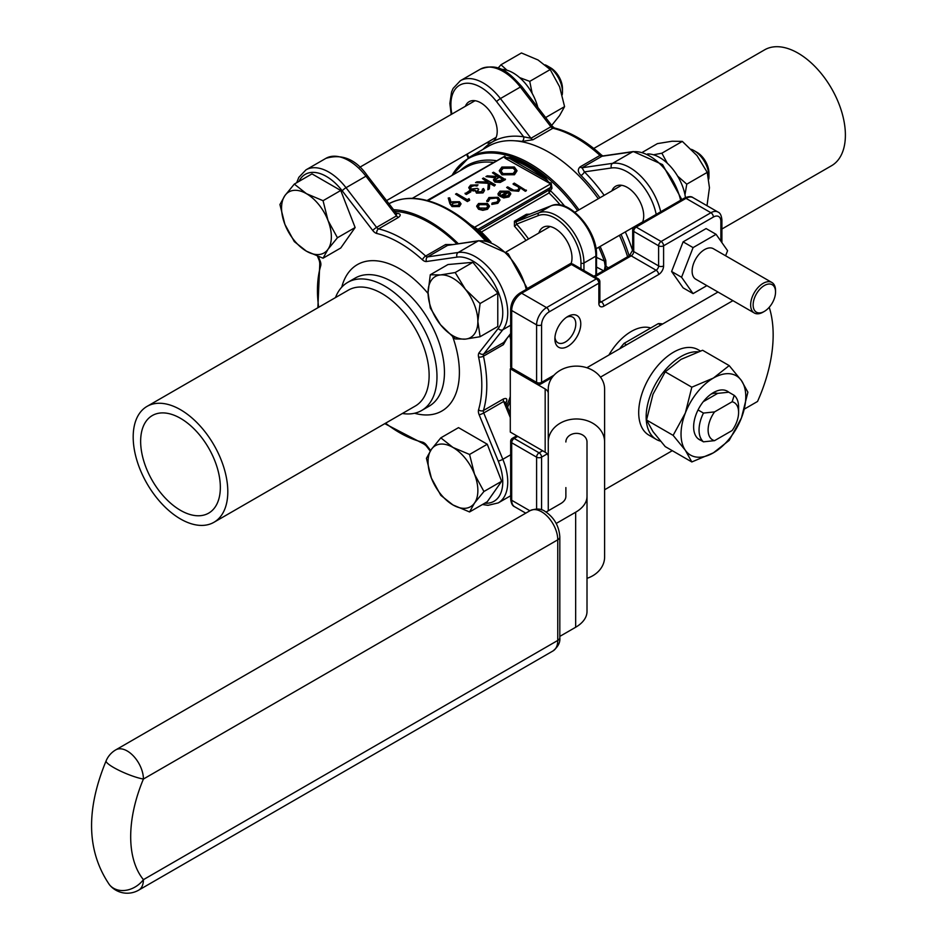 <?xml version="1.0" encoding="UTF-8"?>
<svg xmlns="http://www.w3.org/2000/svg" width="937" height="937" viewBox="0 0 937 937"><rect width="100%" height="100%" fill="white"/><g stroke="black" fill="none" stroke-linecap="round" stroke-linejoin="round"><path stroke-width="1.41" d="M440.812 437.848L431.395 449.362L426.429 458.31L431.395 478.116L440.812 495.357L452.958 504.949L469.566 511.965L487.263 501.74L501.635 481.29L487.263 444.232L458.509 427.635L440.812 437.848L452.958 447.441A35.219 20.333 60 0 1 474.532 474.263L469.566 454.457L487.263 444.232M469.566 511.965L474.532 503.017L483.937 491.503L501.635 481.29M483.937 491.503L474.532 474.263A35.219 20.333 60 0 1 474.532 503.017A35.219 20.333 60 0 1 452.958 504.949A35.219 20.333 60 0 1 431.395 478.116A35.219 20.333 60 0 1 431.395 449.362A35.219 20.333 60 0 1 452.958 447.441L469.566 454.457M323.054 258.214L328.02 249.265L337.437 237.752L355.135 227.539L340.752 190.48L311.998 173.884L294.3 184.097L284.895 195.61L279.929 204.559L284.895 224.365L294.3 241.605L306.458 251.198L323.054 258.214L340.752 247.989L355.135 227.539M337.437 237.752L328.02 220.511L323.054 200.705L340.752 190.48M323.054 200.705L306.458 193.69L294.3 184.097M501.119 69.361A36.976 21.352 60 0 1 537.826 107.392M472.88 262.313L447.98 264.539L430.282 274.764L428.057 292.649L430.282 307.968L440.507 324.741L455.183 338.936L465.408 339.112L480.084 336.723L497.781 326.498L497.781 293.293L472.88 262.313L455.183 272.538L440.507 274.928L430.282 274.764M480.084 336.723L477.858 321.403L480.084 303.518L497.781 293.293M480.084 303.518L465.408 289.31L455.183 272.538M647.631 153.937A36.976 21.352 60 0 1 659.648 157.498A36.976 21.352 60 0 1 685.439 197.578M578.996 209.853A121.494 70.146 60 0 0 468.992 157.475L488.294 146.324A121.494 70.146 60 0 1 549.047 152.344A121.494 70.146 60 0 1 598.298 198.714M619.439 235.316A121.494 70.146 60 0 1 627.603 256.761M507.549 407.115A121.494 70.146 -120 0 0 510.29 401.001M510.665 334.825A121.494 70.146 -120 0 0 510.478 334.111M458.263 243.679A121.494 70.146 -120 0 0 393.575 209.701M394.84 211.352A119.737 69.127 60 0 1 429.509 222.795A119.737 69.127 60 0 1 456.905 243.866M509.623 335.177A119.737 69.127 60 0 1 510.665 339.51M510.29 396.515A119.737 69.127 60 0 1 506.753 405.194M725.601 255.766L727.581 250.683L716.079 234.32L693.075 247.602L681.574 277.247L693.075 293.609L706.885 285.633M771.901 282.494L713.373 248.715A17.604 10.166 120 0 0 695.769 258.881A17.604 10.166 120 0 0 695.769 279.214L754.297 312.993A17.604 10.166 -60 0 1 751.591 298.891A17.604 10.166 -60 0 1 763.093 283.372A17.604 10.166 -60 0 1 771.901 282.494A17.604 10.166 -60 0 1 775.543 290.564L775.543 291.993A15.847 9.147 120 0 0 764.346 285.527A15.847 9.147 120 0 0 753.137 304.935A15.847 9.147 120 0 0 764.346 311.4A15.847 9.147 120 0 0 775.543 291.993M650.723 327.997A44.73 25.826 120 0 0 608.909 355.006M567.834 346.362A18.318 10.576 -60 0 1 554.88 338.878A18.318 10.576 -60 0 1 567.834 316.448A18.318 10.576 -60 0 1 580.776 323.933A18.318 10.576 -60 0 1 567.834 346.362M716.079 234.32L706.111 228.569L683.108 241.851L671.606 271.496L683.108 287.858L693.075 293.609M703.277 401.68L717.66 393.388A21.551 12.439 120 0 0 710.984 394.184M714.568 440.648L703.464 441.831A27.958 16.14 -60 0 1 703.464 413.076L714.568 411.893A21.551 12.439 120 0 0 714.568 440.648L732.148 430.505A21.551 12.439 120 0 0 738.602 412.397A21.551 12.439 120 0 0 732.148 401.75L734.186 395.344L728.763 392.205A27.958 16.14 120 0 0 713.397 392.615A27.958 16.14 120 0 0 698.042 409.937A27.958 16.14 120 0 0 698.042 438.692A27.958 16.14 120 0 0 702.399 440.777M728.763 392.205L717.66 393.388M744.4 409.059L757.529 401.469A123.262 71.165 120 0 0 769.218 307.289M600.476 377.131L732.921 300.66M604.611 489.758L672.297 450.685M700.361 350.988L698.206 349.747A49.31 28.461 120 0 0 648.908 378.22A49.31 28.461 120 0 0 648.908 435.143L656.38 439.465A49.31 28.461 120 0 0 660.444 441.14M717.988 292.039L586.855 367.749M565.878 487.591L565.878 496.411A17.604 10.166 180 0 1 560.713 503.602L546.095 512.047M556.203 523.455L575.658 512.223A38.733 22.371 0 0 0 587.007 496.411L587.007 441.983A10.565 8.632 180 0 0 576.442 433.362A10.565 8.632 180 0 0 565.878 441.983M559.822 636.387L575.658 627.251A38.733 22.371 0 0 0 587.007 611.428L587.007 487.591M460.981 204.032L459.364 206.562L452.044 206.585L449.924 203.786L448.237 198.012L449.678 197.859L451.201 202.556L452.36 201.783L459.505 201.713L461.004 203.739L459.364 205.988L452.044 205.999L449.924 203.2L448.237 198.012M516.978 170.932L514.448 174.75L501.916 174.797L499.304 170.897M499.96 200.19L497.816 203.317L491.82 204.442L492.159 203.024L496.833 202.087L498.496 199.874L497.137 197.988L489.981 198.714L488.353 201.408L486.877 201.584L486.772 200.6M498.472 200.178L497.137 198.562M507.538 192.272L501.178 192.249L499.655 193.971M499.62 193.654L499.808 194.568L498.367 194.826L498.039 193.666L499.983 191.136L508.803 191.195L510.7 193.444L508.92 196.337L503.731 197.367L499.784 196.173L507.538 191.698L501.178 191.675L499.808 195.142L498.367 195.4L498.062 193.959M510.724 194.205L510.7 193.444M510.7 194.018L508.92 196.911L503.731 197.941L499.784 196.173M526.383 190.691L525.317 191.3L520.187 187.763L518.676 191.277L511.052 190.609L506.624 187.482L507.69 186.861L513.863 190.281L517.798 189.977L519.039 188.196L518.454 186.955L513.16 184.284L514.226 183.09L526.383 190.691M520.187 188.337L518.676 191.277M519.004 188.501L518.454 187.529M489.407 206.339L487.533 208.682L482.813 209.759L478.549 208.67L476.675 206.023L478.561 203.505L487.509 203.481L489.407 205.953M489.407 206.527L487.533 209.256L482.813 210.333L478.549 209.244L476.687 206.316M505.406 179.049L500.182 181.883L494.783 181.52L493.436 179.763L495.778 177.234L485.94 176.589L487.263 175.84L497.09 176.484L497.957 175.98L492.475 172.818L493.541 172.209L505.406 179.623L500.182 182.457L494.783 182.094L493.471 180.056M494.947 177.761L485.94 176.589M497.453 176.273L492.475 172.818M475.527 182.61L476.945 181.79L488.165 181.919L482.45 178.616L483.504 177.995L495.368 184.847L494.303 186.041L489.793 183.429L489.36 188.887L487.837 189.766L488.353 182.75L475.527 182.61L488.306 183.324M487.146 181.907L482.45 178.616M482.836 190.527L482.45 189.145L483.504 188.536L484.499 190.328L483.023 192.905L476.476 193.127L475.422 190.914L470.304 190.27L468.781 187.787M484.476 190.609L483.023 192.905M483.023 192.331L476.476 192.553L475.422 190.34L475.328 191.23M475.422 190.34L470.304 189.684L468.758 187.494L470.585 185.116L478.034 184.847L476.968 186.041L474.403 185.631L471.779 186.404L470.362 187.939M478.034 184.847L471.779 185.819L470.339 187.646L471.264 189.016L477.425 188.36L478.643 189.637L476.968 191.312M470.889 191.827L466.333 194.463L465.115 193.76L469.671 190.551L470.889 191.827M469.589 200.307L467.387 201.572L455.534 194.146L456.6 193.537L467.235 199.686L469.062 198.632L469.589 200.307M551.343 205.753A2.108 1.722 68.6 0 0 551.085 205.824L528.105 214.819L515.959 221.823A2.108 1.218 60 0 1 514.425 221.202L514.425 226.18A2.108 0.597 -41.9 0 0 516.556 224.119A116.563 67.3 60 0 1 528.562 238.982M529.803 214.163L526.371 214.304A2.108 1.218 -120 0 0 527.906 214.924L550.897 205.917L538.951 212.816A38.733 22.371 60 0 1 568.127 225.231A38.733 22.371 60 0 1 583.95 263.028L595.897 256.129A38.733 22.371 -120 0 0 580.085 218.333A38.733 22.371 -120 0 0 550.897 205.917A2.108 1.722 68.6 0 1 551.085 205.824C568.419 197.52 597.501 230.139 596.518 255.262A2.108 1.218 180 0 1 595.897 256.129L595.897 275.068M479.521 231.989A1.405 1.148 112.9 0 1 479.404 230.35L481.36 232.025L477.94 231.017L468.488 223.065A119.901 69.221 -120 0 0 450.568 210.509A119.901 69.221 -120 0 0 450.228 210.31M500.616 158.611L504.738 156.221L506.121 157.603L510.079 157.674A119.901 69.221 60 0 1 545.908 178.37L548.777 182.223L551.167 183.02L551.975 188.267L549.035 192.952L548.965 190.188L550.347 191.101M596.518 257.394L604.33 261.036L605.782 260.416L606.04 266.401L608.476 267.806M571.008 263.871A23.952 13.821 -120 0 0 564.121 236.792A23.952 13.821 -120 0 0 543.085 227.34A23.952 13.821 -120 0 0 538.857 233.032M603.475 270.688L596.518 267.104M554.95 337.332A14.793 8.538 120 0 0 557.948 342.778A14.793 8.538 120 0 0 565.339 342.04A14.793 8.538 120 0 0 575.002 329.016A14.793 8.538 120 0 0 572.741 317.163A14.793 8.538 120 0 0 566.522 317.292M604.47 270.125L605.138 265.909L604.33 261.036A120.885 69.795 -120 0 0 598.755 247.251M605.138 265.909A2.108 0.597 22.6 0 1 606.04 266.401L604.997 269.809M538.412 215.557A2.108 1.722 68.6 0 1 538.951 212.816L515.959 221.823L516.556 224.119L538.412 215.557A36.625 21.141 -120 0 1 566.007 227.293A36.625 21.141 -120 0 1 580.963 263.028L580.963 268.778M470.304 224.575L479.404 230.35L549.07 190L550.546 190.82A115.485 66.679 60 0 1 564.8 206.304M549.07 190L550.499 187.459L551.167 183.02M504.738 156.221L427.073 200.483M518.454 186.955L513.16 183.711M518.676 190.703L511.052 190.035L506.624 187.482M526.383 190.117L525.317 191.3M525.317 190.726L520.187 187.763M509.224 193.994L508.486 192.378L501.904 196.173L507.807 195.751L509.236 193.818M508.486 192.378L502.56 196.372M509.224 194.568L508.486 192.952M497.137 197.988L489.981 198.14L488.353 200.834L486.877 201.01L488.938 197.52L498.109 197.309L499.971 199.886L497.816 203.317M497.816 202.743L491.82 203.868M486.748 200.905L486.877 201.584M488.318 200.413L488.353 201.408M486.479 208.061L487.872 206.093L486.444 204.102L479.627 204.114L478.175 206.081L479.603 208.049L486.479 208.061M487.861 206.386L486.444 204.676L479.627 204.688L478.198 206.363M514.319 166.997L516.99 170.651L514.448 174.177L501.916 174.223L499.292 170.616L501.892 167.032L514.319 166.997M513.183 173.509L515.362 170.487L513.265 167.618L503.146 167.711L500.885 170.78L502.982 173.614L513.183 173.509M515.338 170.757L513.265 168.191L503.146 168.285L500.897 171.061M503.122 178.967L499.175 176.683L495.064 179.81L495.849 180.911L500.897 180.244L503.122 178.967M502.63 179.248L499.175 177.257L495.111 180.103M495.368 184.847L494.303 185.456L489.793 182.856L489.36 188.887M489.36 188.314L487.837 189.192M494.303 185.456L494.303 186.041M478.643 189.063L477.542 191.933L481.794 191.628L482.45 189.145L482.871 190.234M476.91 191.031L477.542 191.933M471.779 185.819L471.779 186.404M474.403 185.046L474.403 185.631M476.968 185.456L476.968 186.041M470.304 189.684L470.304 190.27M473.126 190.492L473.126 191.078M470.889 191.253L466.333 194.463M466.333 193.889L465.115 193.186M469.589 199.733L467.387 201.572M467.387 200.998L455.534 194.146M453.379 202.591L452.208 204.079L453.18 205.437L458.193 205.25L459.399 203.622L458.498 202.357L453.379 202.591L452.243 204.371M452.044 205.999L452.044 206.585M458.498 202.357L453.379 203.165M459.364 203.926L458.498 202.931M662.658 323.979A54.943 31.717 120 0 0 658.324 323.605L624.042 343.399A54.943 31.717 120 0 0 619.708 348.775M660.808 325.045L658.324 323.605M624.042 343.399L626.537 344.828M548.262 441.983L548.262 389.124A28.169 23.003 0 0 1 576.442 366.121A28.169 23.003 0 0 1 604.611 389.124L604.611 441.983A28.169 23.003 180 0 0 576.442 418.98A28.169 23.003 180 0 0 548.262 441.983L548.262 510.794M587.007 578.328A28.169 23.003 180 0 0 604.611 557L604.611 441.983M548.262 393.271L548.262 456.53A10.565 6.102 180 0 0 545.17 452.22L510.29 432.074L510.29 368.815L545.17 388.96A10.565 6.102 180 0 1 548.262 393.271M511.133 368.323L510.29 368.815M698.006 351.797A49.31 28.461 120 0 0 681.023 356.505A49.31 28.461 120 0 0 648.814 399.947A49.31 28.461 120 0 0 656.38 439.465M729.197 365.606L713.397 378.068A45.784 26.435 -60 0 1 741.436 380.574L729.197 365.606L702.609 350.262L681.023 359.375L665.223 371.837L652.995 394.254L646.542 420.01L652.995 431.641L665.223 446.598L691.822 461.953L713.397 452.829A45.784 26.435 -60 0 1 685.369 450.322A45.784 26.435 -60 0 1 685.369 412.948L673.129 435.365L685.369 450.322L691.822 461.953M741.436 417.961A45.784 26.435 -60 0 1 713.397 452.829L729.197 440.367L741.436 417.961L747.89 392.205L741.436 380.574A45.784 26.435 -60 0 1 741.436 417.961M691.822 387.192L713.397 378.068A45.784 26.435 120 0 0 685.369 412.948L691.822 387.192L665.223 371.837M673.129 435.365L646.542 420.01M734.186 395.344A27.958 16.14 -60 0 1 738.602 407.173L738.602 412.397M703.464 413.076L698.042 409.937M732.148 401.75L714.568 411.893M703.464 441.831L698.042 438.692M681.574 277.247L671.606 271.496M693.075 247.602L683.108 241.851M764.346 311.4L763.093 312.126A17.604 10.166 -60 0 1 754.297 312.993M180.49 510.337A56.349 32.537 -120 0 0 208.67 513.136A56.349 32.537 -120 0 0 208.67 448.062A56.349 32.537 -120 0 0 152.321 415.536A56.349 32.537 -120 0 0 143.677 460.688A56.349 32.537 -120 0 0 180.49 510.337M180.49 409.703A66.914 38.628 60 0 1 224.201 468.664A66.914 38.628 60 0 1 213.952 522.284A66.914 38.628 60 0 1 147.039 483.644A66.914 38.628 60 0 1 147.039 406.389A66.914 38.628 60 0 1 180.49 409.703M147.039 406.389L348.353 290.154A66.914 38.628 60 0 1 381.816 293.468A66.914 38.628 60 0 1 425.527 352.429A66.914 38.628 60 0 1 415.267 406.049L213.952 522.284M335.481 297.579A73.953 42.704 60 0 1 347.709 282.388A73.953 42.704 60 0 1 384.685 286.054A73.953 42.704 60 0 1 432.999 351.223A73.953 42.704 60 0 1 421.673 410.488A73.953 42.704 60 0 1 402.395 413.486M452.114 244.557L445.579 244.545A3.525 2.038 -120 0 0 447.581 245.377L478.959 240.692A3.525 2.799 81.8 0 0 478.139 240.973L458.216 252.475A45.784 26.435 60 0 1 498.261 280.866A45.784 26.435 60 0 1 502.829 329.742L483.738 353.999L503.661 342.497L510.665 333.595M510.29 417.562L503.661 401.481L483.738 412.983A3.525 2.038 60 0 1 483.457 410.5A119.737 69.127 60 0 0 483.457 356.165L503.38 344.664L506.624 338.995M505.675 402.523A3.525 2.612 21.6 0 1 506.39 401.891C507.479 398.799 506.472 397.838 503.38 398.998A3.525 2.038 -120 0 0 503.661 401.481L505.746 402.746L510.29 413.756M398.518 217.372L378.595 228.874A119.737 69.127 60 0 1 402.125 238.607A119.737 69.127 60 0 1 425.656 256.047A3.525 1.394 132.3 0 0 422.47 259.842A116.211 67.101 -120 0 0 376.791 233.477A7.039 4.064 -120 0 1 372.774 230.502L342.216 190.82A3.525 0.644 -37.6 0 1 346.022 187.705L365.945 176.203A45.784 26.435 -120 0 0 325.9 158.353L305.977 169.855A45.784 26.435 60 0 1 346.022 187.705L376.58 227.386L396.503 215.885L365.945 176.203A3.525 0.644 -37.6 0 1 367.421 175.734L396.456 213.449L396.503 215.885A3.525 2.038 -120 0 0 398.518 217.372C401.071 215.264 400.743 213.917 397.522 213.331A3.525 2.612 98.4 0 1 396.609 213.624M510.665 333.865L503.661 342.497A3.525 2.038 60 0 0 503.38 344.664M721.9 229.015L831.529 165.732A66.914 38.628 -120 0 0 831.529 88.465A66.914 38.628 -120 0 0 764.615 49.837L593.777 148.456M580.05 166.903C577.485 169.398 577.824 172.256 581.045 175.512A3.525 1.195 135.2 0 0 584.395 171.881L582.053 167.746L612.611 163.343L632.534 151.841L601.976 156.245L582.053 167.746A3.525 2.038 -120 0 1 580.05 166.903L599.973 155.401A119.737 69.127 -120 0 0 552.912 128.24L532.989 139.742L522.026 141.44A119.737 69.127 -120 0 0 515.209 140.831M465.373 106.291A23.238 13.423 60 0 1 469.156 101.676A23.238 13.423 60 0 1 492.393 115.087A23.238 13.423 60 0 1 492.393 141.932A23.238 13.423 60 0 1 486.502 142.892M611.873 190.879A23.238 13.423 60 0 1 615.656 186.252A23.238 13.423 60 0 1 627.275 187.4A23.238 13.423 60 0 1 642.524 222.268M633.646 227.55A23.238 13.423 60 0 1 633.002 227.48M451.201 114.478L449.865 103.421L451.575 91.967L453.121 88.406L460.372 80.711A45.784 26.435 60 0 1 500.417 98.561L530.974 138.254L523.654 136.802A3.525 2.612 -81.6 0 1 522.026 141.44M440.507 274.928A35.219 20.333 60 0 1 465.408 289.31A35.219 20.333 60 0 1 477.858 321.403A35.219 20.333 60 0 1 465.408 339.112A35.219 20.333 60 0 1 440.507 324.741A35.219 20.333 60 0 1 428.057 292.649A35.219 20.333 60 0 1 440.507 274.928M667.285 163.214L661.873 153.2L653.487 154.792M684.97 194.802L686.774 184.179L677.58 176.074M696.999 152.321L694.012 150.599L696.999 152.321A16.901 9.757 60 0 1 708.958 173.029L708.958 176.484A21.129 12.204 -120 0 0 694.012 150.599A21.129 12.204 -120 0 0 691.354 149.334M708.77 179.096A21.129 12.204 -120 0 0 708.958 176.484M642.606 152.181L657.423 143.619L672.098 141.229L682.323 141.393L696.999 155.601L707.236 172.373L709.45 187.693L707.002 205.707M707.236 172.373L686.774 184.179M682.323 141.393L661.873 153.2M284.895 195.61A35.219 20.333 60 0 1 306.458 193.69A35.219 20.333 60 0 1 328.02 220.511A35.219 20.333 60 0 1 328.02 249.265A35.219 20.333 60 0 1 306.458 251.198A35.219 20.333 60 0 1 284.895 224.365A35.219 20.333 60 0 1 284.895 195.61M506.976 70.205L500.99 64.77L498.015 68.155M532.169 93.372L529.745 81.367L519.648 77.619M550.499 67.745L547.513 66.012L550.499 67.745A16.901 9.757 60 0 1 562.458 88.441L562.458 91.896A21.129 12.204 -120 0 0 547.513 66.012A21.129 12.204 -120 0 0 545.147 64.864M562.212 94.824A21.129 12.204 -120 0 0 562.458 91.896M500.99 64.77L521.452 52.964L538.049 59.98L550.206 69.561L559.612 86.801L564.578 106.619L559.612 115.556L551.694 125.406M564.578 106.619L545.65 117.547M550.206 69.561L529.745 81.367M488.482 241.383A115.485 66.679 -120 0 0 479.369 231.919A1.405 1.148 122.6 0 1 479.299 230.291M477.94 231.017A1.405 1.148 122.5 0 1 477.87 229.378L550.499 187.459L551.975 188.267M548.578 182.141L545.463 179.236A118.905 68.647 -120 0 0 509.927 158.728L506.273 157.709L505.371 158.388L550.651 183.91L473.817 227.679M473.185 226.239L472.435 226.309A1.405 1.078 122.8 0 0 472.283 226.192M427.916 200.717L503.837 156.877L505.371 158.388L506.273 157.709M510.079 157.674A1.405 0.972 -71.9 0 0 509.927 158.728L545.463 179.236A1.405 0.621 -50.4 0 1 545.908 178.37M409.164 198.515A120.885 69.795 60 0 1 449.877 210.111L468.523 223.1A1.405 0.621 129.6 0 0 468.488 223.065M385.575 423.196A116.211 67.101 -120 0 0 422.47 442.147A7.039 4.064 -120 0 1 426.487 445.122L430.622 450.486M484.734 503.204A42.259 24.397 -120 0 0 498.226 461.039L479.135 414.728A7.039 4.064 -120 0 1 478.573 409.762A116.211 67.101 -120 0 0 478.573 357.02A7.039 4.064 -120 0 1 479.135 352.699L498.226 328.442A42.259 24.397 -120 0 0 494.01 283.325A42.259 24.397 -120 0 0 457.045 257.113L426.487 261.517A7.039 4.064 -120 0 1 422.47 259.842M342.216 190.82A42.259 24.397 -120 0 0 298.95 181.427M318.369 256.621L320.126 260.896A3.525 0.644 157.6 0 1 319.365 260.802L317.514 256.305M318.662 307.301A116.211 67.101 -120 0 1 320.688 265.862A7.039 4.064 -120 0 0 320.126 260.896M341.759 287.179A84.517 48.794 60 0 1 399.63 268.802A84.517 48.794 60 0 1 428.068 293.527M452.805 337.027A84.517 48.794 60 0 1 414.552 413.252M599.879 281.744A3.525 3.525 0 0 0 598.122 278.687A3.525 2.038 -60 0 0 596.365 278.863L571.453 264.492L521.651 293.246L546.552 307.617L596.365 278.863A3.525 2.038 60 0 1 598.848 283.185A3.525 2.038 180 0 0 599.879 281.744L599.879 301.866A3.525 2.038 180 0 1 598.848 303.307L598.848 283.185L549.047 311.939A10.565 6.102 120 0 0 541.574 324.87L541.574 382.378L554.001 375.21M547.22 453.883L541.574 457.151L541.574 509.822M721.9 242.601L721.9 219.914A3.525 2.038 0 0 1 720.869 221.355L720.869 241.137L720.869 221.355A10.565 6.102 120 0 0 713.397 217.044L663.595 245.799L663.595 265.932A3.525 2.038 180 0 1 658.617 265.932L658.617 245.799L633.717 231.416L633.717 251.549L658.617 265.932A3.525 2.038 120 0 1 656.123 270.243L631.222 255.86L594.901 276.837M599.879 301.023L601.343 301.866L656.123 270.243A3.525 2.038 60 0 1 658.617 274.553A7.039 4.064 120 0 0 663.595 265.932M658.617 274.553L603.826 306.188A7.039 4.064 120 0 1 598.848 303.307M512.422 369.623A3.525 3.525 0 0 1 510.665 366.566A3.525 2.038 -0 0 0 511.696 368.007L536.596 382.378L536.596 324.87L511.696 310.498L511.696 368.007A3.525 2.038 -60 0 0 512.422 369.623L537.323 383.994A3.525 2.038 -60 0 1 536.596 382.378A3.525 2.038 0 0 0 541.574 382.378A3.525 2.038 -120 0 1 540.848 383.994L552.139 377.47M713.397 217.044A3.525 2.038 -120 0 0 710.914 212.734L686.013 198.351L636.2 227.105L661.1 241.488L710.914 212.734A14.09 8.128 -60 0 1 717.953 212.031L693.052 197.66A14.09 8.128 120 0 0 686.013 198.351A3.525 2.038 -120 0 0 684.244 198.175C688.355 196.325 691.295 196.149 693.052 197.66M493.038 162.394A114.455 66.082 -120 0 0 465.888 167.407L412.303 198.339M560.373 205.074A114.455 66.082 -120 0 0 549.035 192.952L481.36 232.025A114.455 66.082 60 0 1 491.023 242.191M525.997 240.458A114.455 66.082 -120 0 0 514.425 226.18M514.425 221.202L526.371 214.304M388.07 204.196C405.569 194.779 426.171 196.747 449.877 210.111A120.885 69.795 60 0 1 486.666 240.961M577.625 210.649A120.885 69.795 -120 0 0 452.021 175.406M459.95 170.827A115.485 66.679 60 0 1 496.083 160.649M485.366 240.739A121.494 70.146 -120 0 0 388.949 203.704M600.137 246.454A121.494 70.146 60 0 1 605.782 260.416M580.963 263.028A2.108 1.218 180 0 0 583.95 263.028L583.95 270.512M536.596 508.955L536.596 457.151L511.696 442.768L511.696 500.276L529.885 510.782M517.751 436.396L514.179 438.457L539.08 452.829L542.664 450.767M516.72 435.799L512.422 438.282A3.525 2.038 -120 0 1 514.179 438.457A3.525 2.038 -60 0 0 511.696 442.768A3.525 2.038 180 0 1 510.665 441.327L510.665 498.835A3.525 2.038 180 0 0 511.696 500.276A14.09 8.128 120 0 0 514.612 506.73L525.762 513.16M521.651 293.246A14.09 8.128 120 0 0 511.696 310.498A3.525 2.038 0 0 1 510.665 309.058C511.145 302.229 514.214 296.9 519.894 293.07A3.525 2.038 60 0 1 521.651 293.246M541.574 324.87A3.525 2.038 0 0 1 536.596 324.87A14.09 8.128 -60 0 1 546.552 307.617A3.525 2.038 60 0 1 549.047 311.939M541.574 457.151A3.525 2.038 -120 0 0 539.08 452.829A3.525 2.038 -60 0 0 536.596 457.151A3.525 2.038 180 0 0 541.574 457.151M519.894 293.07L569.696 264.316A3.525 2.038 60 0 1 571.453 264.492A3.525 2.038 -60 0 1 573.221 264.316L598.122 278.687M599.903 302.171A3.525 2.038 120 0 0 601.343 301.866A3.525 2.038 60 0 1 603.826 306.188M663.595 245.799A3.525 2.038 -120 0 0 661.1 241.488A3.525 2.038 -60 0 0 658.617 245.799A3.525 2.038 0 0 0 663.595 245.799M631.222 255.86A3.525 2.038 120 0 0 633.717 251.549A3.525 2.038 0 0 1 632.686 250.109L629.465 255.684A3.525 2.038 60 0 1 631.222 255.86M634.443 226.93A3.525 3.525 0 0 0 632.686 229.987A3.525 2.038 180 0 0 633.717 231.416A3.525 2.038 -60 0 1 636.2 227.105A3.525 2.038 -120 0 0 634.443 226.93L684.244 198.175M449.924 203.2L449.924 203.786M575.658 512.223L575.658 627.251M545.17 388.96L545.17 452.22M530.131 510.642A22.886 13.212 60 0 1 541.574 511.778A22.886 13.212 -120 0 1 557.761 539.817A7.039 4.064 180 0 0 559.822 536.936C559.084 526.02 554.177 517.517 545.1 511.426C541.246 508.568 536.257 508.299 530.131 510.642L115.79 749.858A22.886 13.212 60 0 1 127.233 750.994A22.886 13.212 60 0 1 143.42 779.034A114.455 66.082 120 0 0 143.42 879.667L557.761 640.451L557.761 539.817L143.42 779.034A22.886 4.017 22.8 0 1 113.6 767.497A22.886 4.017 22.8 0 1 106.127 760.832C85.665 810.165 86.778 851.475 109.477 884.774A22.886 18.248 -39.1 0 0 113.6 888.264A22.886 18.248 -39.1 0 0 143.42 879.667A22.886 13.212 -120 0 1 138.676 890.15L553.017 650.934A22.886 13.212 -120 0 0 557.761 640.451A7.039 4.064 0 0 0 559.822 637.582C560.385 642.349 558.112 646.799 553.017 650.934M421.673 410.488L429.134 406.178A73.953 42.704 -120 0 0 440.472 346.913A73.953 42.704 -120 0 0 392.158 281.744A73.953 42.704 -120 0 0 355.182 278.078L347.709 282.388M526.231 289.416A45.784 26.435 -120 0 0 478.139 240.973L447.581 245.377L427.659 256.879A3.525 2.038 60 0 1 425.656 256.047L445.579 244.545M478.573 409.762A3.525 2.518 -163.7 0 0 483.457 410.5L503.38 398.998M506.39 401.891A119.737 69.127 60 0 1 505.886 403.097M396.222 213.144A119.737 69.127 60 0 1 397.522 213.331M426.487 261.517A3.525 2.799 81.8 0 1 427.659 256.879L458.216 252.475A3.525 2.799 81.8 0 0 457.045 257.113M510.665 325.221L502.829 329.742A3.525 2.799 -141.8 0 1 498.226 328.442M479.135 414.728A3.525 0.644 157.6 0 0 483.738 412.983L502.829 459.294A45.784 26.435 60 0 1 498.261 502.9L510.665 495.743M510.665 454.773L502.829 459.294A3.525 0.644 157.6 0 1 498.226 461.039M376.791 233.477A3.525 2.518 -76.3 0 1 378.595 228.874A3.525 2.038 60 0 1 376.58 227.386A3.525 0.644 -37.6 0 0 372.774 230.502M478.573 357.02A3.525 1.394 167.7 0 0 483.457 356.165A3.525 2.038 60 0 1 483.738 353.999A3.525 2.799 -141.8 0 1 479.135 352.699M320.688 265.862A3.525 2.518 -163.7 0 1 319.798 263.438L317.866 307.758M430.235 451.084L426.194 445.836A3.525 0.644 -37.6 0 1 426.487 445.122M426.194 445.836L424.133 444.138A3.525 2.518 -76.3 0 1 422.47 442.147M629.149 255.871A119.737 69.127 -120 0 0 621.032 234.391M599.903 197.789A119.737 69.127 -120 0 0 581.045 175.512M532.989 139.742A3.525 2.038 -120 0 1 530.974 138.254L550.897 126.753L520.34 87.059A45.784 26.435 -120 0 0 480.294 69.209C499.21 62.065 509.283 73.086 521.815 86.591A3.525 0.644 142.4 0 0 520.34 87.059L500.417 98.561A3.525 0.644 142.4 0 0 496.61 101.676A42.259 24.397 -120 0 0 462.995 83.803A42.259 24.397 -120 0 0 451.915 114.068M482.895 149.451A123.262 71.165 60 0 1 492.393 141.932A123.262 71.165 60 0 1 523.654 136.802L496.61 101.676M467.212 154.031L468.699 157.639M680.625 200.272A45.784 26.435 -120 0 0 632.534 151.841A3.525 2.799 -98.2 0 1 633.353 151.548L602.796 155.964A3.525 2.799 -98.2 0 0 601.976 156.245A3.525 2.038 -120 0 1 599.973 155.401A3.525 1.394 -47.7 0 1 601.648 155.167C586.058 141.042 570.328 131.976 554.435 127.971A3.525 2.518 103.7 0 0 552.912 128.24A3.525 2.038 -120 0 1 550.897 126.753A3.525 0.644 142.4 0 1 552.361 126.284L521.815 86.591M656.193 214.374A42.259 24.397 -120 0 0 611.439 167.981A3.525 2.799 -98.2 0 1 612.611 163.343A45.784 26.435 60 0 1 660.702 211.774M611.439 167.981L584.395 171.881A123.262 71.165 60 0 1 604.178 195.318M625.307 231.919A123.262 71.165 60 0 1 632.651 250.624M475.047 100.704L359.726 167.29M496.177 137.306L386.559 200.588M621.559 185.292L574.873 212.242M550.136 226.52L506.238 251.866M642.688 221.882L596.002 248.844M571.265 263.121L527.367 288.467M537.323 383.994A3.525 3.525 0 0 0 540.848 383.994M512.422 438.282A3.525 3.525 0 0 0 510.665 441.327M510.665 366.566L510.665 309.058M510.665 498.835C511.11 503.333 512.434 505.957 514.612 506.73M573.221 264.316A3.525 3.525 0 0 0 569.696 264.316M721.9 219.914C721.455 215.428 720.131 212.804 717.953 212.031M629.465 255.684L593.871 276.239M632.686 229.987L632.686 250.109M596.518 274.705L596.518 255.262M468.992 157.475L451.798 175.535M498.039 194.252L498.039 193.666M559.822 536.936L559.822 637.582M109.477 884.774A22.886 22.886 0 0 0 138.676 890.15M115.79 749.858A22.886 22.886 0 0 0 106.127 760.832M478.959 240.692L508.17 253.74L527.426 288.725M367.421 175.734C355.931 159.313 342.087 153.516 325.9 158.353M305.977 169.855L298.821 177.351L296.678 182.727M319.365 260.802L319.798 263.438M482.461 504.516L487.978 505.336L498.261 502.9M424.133 444.138L384.779 423.653M460.372 80.711L480.294 69.209M468.125 157.99L466.626 154.371M681.82 199.581L662.564 164.596L633.353 151.548M602.913 155.952L601.648 155.167M552.361 126.284L554.435 127.971M468.523 223.1L472.318 226.215"/></g></svg>
